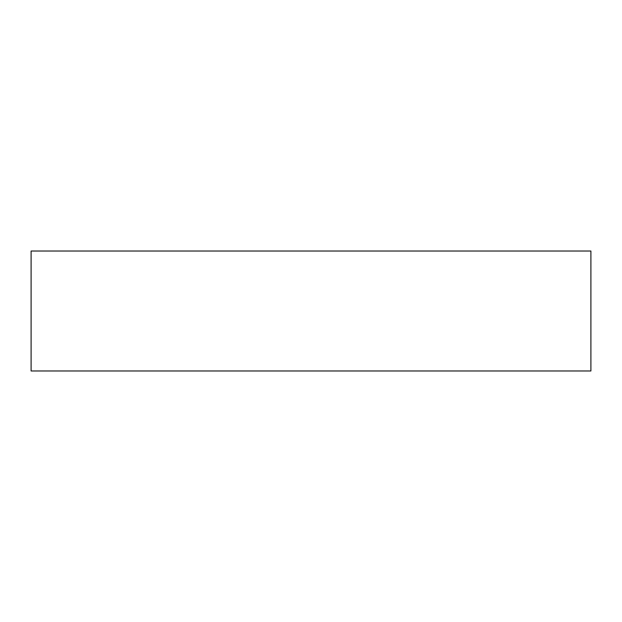 <?xml version="1.0" encoding="UTF-8"?>
<svg xmlns="http://www.w3.org/2000/svg" width="622" height="622" viewBox="0 0 622 622"><rect width="100%" height="100%" fill="white"/><g stroke="black" fill="none" stroke-linecap="round" stroke-linejoin="round"><path stroke-width="0.93" d="M31.1 370.976L590.9 370.976L590.9 251.024L31.1 251.024L31.1 370.976"/></g></svg>
